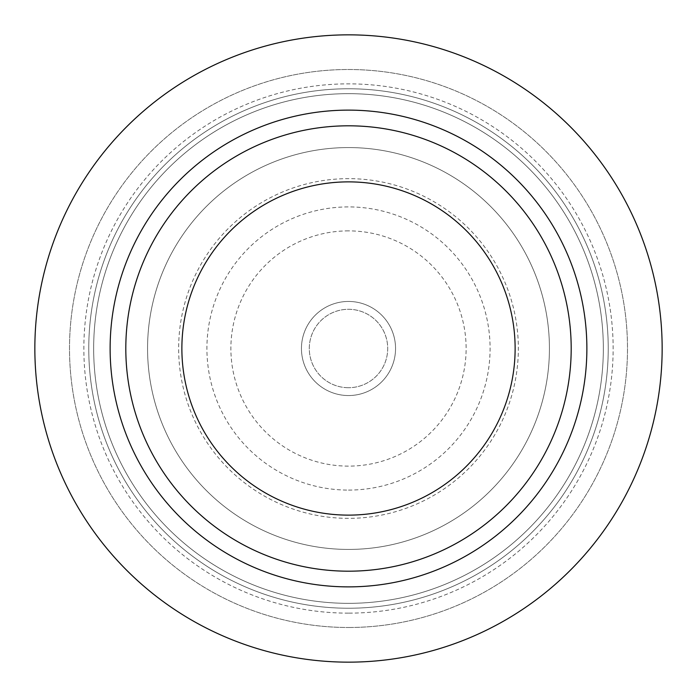 <?xml version="1.0" encoding="UTF-8"?>
<svg xmlns="http://www.w3.org/2000/svg" width="697" height="697" viewBox="0 0 697 697"><rect width="100%" height="100%" fill="white"/><g stroke="black" fill="none" stroke-linecap="round" stroke-linejoin="round"><path stroke-width="0.52" stroke-dasharray="3.48 2.61" d="M348.5 34.85A313.65 313.65 0 0 0 34.85 348.5A313.65 313.65 0 0 0 348.5 662.15A313.65 313.65 0 0 0 662.15 348.5A313.65 313.65 0 0 0 348.5 34.85A313.65 313.65 0 0 1 662.15 348.5A313.65 313.65 0 0 1 348.5 662.15A313.65 313.65 0 0 1 34.85 348.5A313.65 313.65 0 0 1 348.5 34.85A313.65 313.65 0 0 0 34.85 348.5A313.65 313.65 0 0 0 348.5 662.15A313.65 313.65 0 0 0 662.15 348.5A313.65 313.65 0 0 0 348.5 34.85M348.5 627.492A278.992 278.992 0 0 0 627.492 348.5A278.992 278.992 0 0 0 348.5 69.508A278.992 278.992 0 0 0 69.508 348.5A278.992 278.992 0 0 0 348.5 627.492A278.992 278.992 0 0 1 69.508 348.5A278.992 278.992 0 0 1 348.5 69.508A278.992 278.992 0 0 1 627.492 348.5A278.992 278.992 0 0 1 348.5 627.492M348.5 608.237A259.737 259.737 0 0 1 88.763 348.5A259.737 259.737 0 0 1 348.5 88.763A259.737 259.737 0 0 1 608.237 348.5A259.737 259.737 0 0 1 348.5 608.237A259.737 259.737 0 0 0 608.237 348.5A259.737 259.737 0 0 0 348.5 88.763A259.737 259.737 0 0 0 88.763 348.5A259.737 259.737 0 0 0 348.5 608.237M348.5 613.142A264.642 264.642 0 0 1 83.858 348.5A264.642 264.642 0 0 1 348.5 83.858A264.642 264.642 0 0 1 613.142 348.5A264.642 264.642 0 0 1 348.5 613.142M348.5 603.341A254.841 254.841 0 0 1 93.659 348.5A254.841 254.841 0 0 1 348.5 93.659A254.841 254.841 0 0 1 603.341 348.5A254.841 254.841 0 0 1 348.5 603.341A254.841 254.841 0 0 0 603.341 348.5A254.841 254.841 0 0 0 348.5 93.659A254.841 254.841 0 0 0 93.659 348.5A254.841 254.841 0 0 0 348.5 603.341M348.5 518.35A169.85 169.85 0 0 1 178.65 348.5A169.85 169.85 0 0 1 348.5 178.65A169.85 169.85 0 0 1 518.35 348.5A169.85 169.85 0 0 1 348.5 518.35M348.5 490.087A141.587 141.587 0 0 0 490.087 348.5A141.587 141.587 0 0 0 348.5 206.913A141.587 141.587 0 0 0 206.913 348.5A141.587 141.587 0 0 0 348.5 490.087M348.5 230.881A117.619 117.619 0 0 0 230.881 348.5A117.619 117.619 0 0 0 348.5 466.119A117.619 117.619 0 0 0 466.119 348.5A117.619 117.619 0 0 0 348.5 230.881M348.5 387.706A39.206 39.206 0 0 1 309.294 348.5A39.206 39.206 0 0 1 348.5 309.294A39.206 39.206 0 0 1 387.706 348.5A39.206 39.206 0 0 1 348.5 387.706A39.206 39.206 0 0 0 387.706 348.5A39.206 39.206 0 0 0 348.5 309.294A39.206 39.206 0 0 0 309.294 348.5A39.206 39.206 0 0 0 348.5 387.706M348.5 395.548A47.047 47.047 0 0 1 301.452 348.5A47.047 47.047 0 0 1 348.5 301.452A47.047 47.047 0 0 1 395.548 348.5A47.047 47.047 0 0 1 348.5 395.548A47.047 47.047 0 0 0 395.548 348.5A47.047 47.047 0 0 0 348.5 301.452A47.047 47.047 0 0 0 301.452 348.5A47.047 47.047 0 0 0 348.5 395.548M348.5 181.873A166.627 166.627 0 0 1 515.127 348.5A166.627 166.627 0 0 1 348.5 515.127A166.627 166.627 0 0 1 181.873 348.5A166.627 166.627 0 0 1 348.5 181.873A166.627 166.627 0 0 0 181.873 348.5A166.627 166.627 0 0 0 348.5 515.127A166.627 166.627 0 0 0 515.127 348.5A166.627 166.627 0 0 0 348.5 181.873A166.627 166.627 0 0 1 515.127 348.5A166.627 166.627 0 0 1 348.5 515.127A166.627 166.627 0 0 1 181.873 348.5A166.627 166.627 0 0 1 348.5 181.873M348.5 147.572A200.928 200.928 0 0 0 147.564 348.5A200.928 200.928 0 0 0 348.5 549.428A200.928 200.928 0 0 0 549.428 348.5A200.928 200.928 0 0 0 348.5 147.572A200.928 200.928 0 0 1 549.428 348.5A200.928 200.928 0 0 1 348.5 549.428A200.928 200.928 0 0 1 147.564 348.5A200.928 200.928 0 0 1 348.5 147.572A200.928 200.928 0 0 1 549.428 348.5A200.928 200.928 0 0 1 348.5 549.428A200.928 200.928 0 0 1 147.564 348.5A200.928 200.928 0 0 1 348.5 147.572"/><path stroke-width="1.05" d="M348.5 571.192A222.691 222.691 0 0 1 125.808 348.5A222.691 222.691 0 0 1 348.5 125.808A222.691 222.691 0 0 1 571.192 348.5A222.691 222.691 0 0 1 348.5 571.192M348.5 515.127A166.627 166.627 0 0 0 515.127 348.5A166.627 166.627 0 0 0 348.5 181.873A166.627 166.627 0 0 0 181.873 348.5A166.627 166.627 0 0 0 348.5 515.127M348.5 110.126A238.374 238.374 0 0 0 110.126 348.5A238.374 238.374 0 0 0 348.5 586.874A238.374 238.374 0 0 0 586.874 348.5A238.374 238.374 0 0 0 348.5 110.126M348.5 662.15A313.65 313.65 0 0 1 34.85 348.5A313.65 313.65 0 0 1 348.5 34.85A313.65 313.65 0 0 1 662.15 348.5A313.65 313.65 0 0 1 348.5 662.15"/></g></svg>

